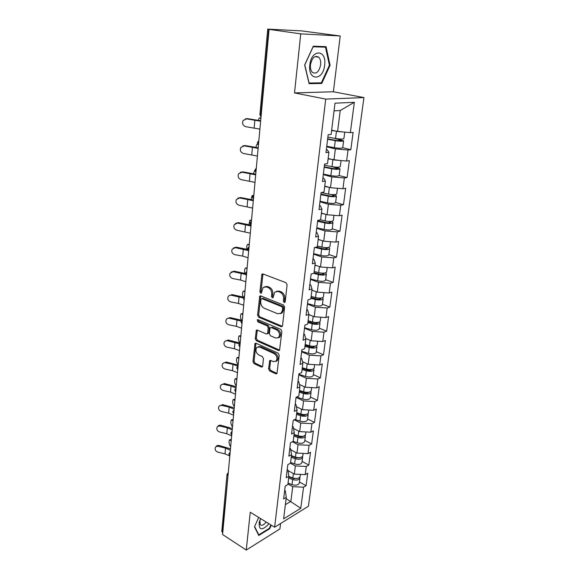 <?xml version="1.0" encoding="UTF-8"?>
<svg xmlns="http://www.w3.org/2000/svg" width="579" height="579" viewBox="0 0 579 579"><rect width="100%" height="100%" fill="white"/><g stroke="black" fill="none" stroke-linecap="round" stroke-linejoin="round"><path stroke-width="0.87" d="M284.166 302.593L285.194 301.84L287.097 284.796L285.968 282.682L262.953 273.961L261.961 274.142L259.891 291.794L260.644 293.227L261.346 293.104L263.112 287.445L266.333 286.866L268.222 287.597C270.632 288.863 271.804 291.071 271.732 294.241L271.508 296.405L272.275 297.859L272.998 297.729L274.779 292.077L278.13 291.461L280.055 292.214C282.523 293.502 283.717 295.739 283.623 298.938L283.384 301.123L284.166 302.593M268.569 368.874L269.633 370.922L275.857 373.839L276.943 373.679L279.237 355.245L278.152 353.168L256.041 343.253L255.035 343.405L252.972 361.578L254.015 363.59L261.31 367.014L262.352 366.869L262.671 366.109L263.445 358.662L262.388 356.621L258.733 354.941C255.875 352.756 255.238 350.252 256.815 347.414L259.544 347.009L274.077 353.559C276.994 355.73 277.659 358.256 276.089 361.137L273.201 361.578L270.762 360.464L269.698 360.623L268.569 368.874L269.669 368.432L270.733 370.473L276.95 373.39L275.857 373.839M294.508 92.922L333.388 91.772L340.213 35.978L300.747 33.857L294.508 92.922L325.731 99.103L274.62 527.23L250.251 512.22L246.256 550.05L222.582 534.526L269.076 29.37L270.929 29.478L268.692 29.16L260.796 115.055L261.187 115.141M300.747 33.857L269.076 29.37M281.09 326.665L282.176 326.476L282.538 325.644L284.607 307.123L283.493 305.017L260.767 295.912L259.768 296.086L257.575 315.142L258.639 317.183L281.09 326.665L282.197 326.274L259.761 316.822L258.639 317.183M281.893 331.463L279.534 350.346L278.441 350.519L256.302 340.647L255.245 338.621L256.352 330.233L257.358 330.073L266.275 333.96L267.317 333.793L267.672 332.976L268.207 327.866L267.129 325.811L257.8 321.823L257.308 319.811L258.01 319.695L280.786 329.371L281.893 331.463M325.731 99.103L363.93 97.576L308.419 506.234L274.62 527.23M299.444 481.981L306.074 485.694L307.738 473.173L305.213 474.621L294.32 474.1L288.016 470.604M306.074 485.694L303.562 487.178L300.776 508.275L283.616 518.871L286.279 497.368L283.623 498.939L285.194 486.099L287.857 484.572L288.885 476.264L286.207 477.769L287.814 464.647L290.506 463.178L291.555 454.689L288.856 456.129L290.499 442.711L293.206 441.307L294.277 432.622L291.563 433.997L293.242 420.267L295.97 418.935L297.07 410.048L294.335 411.351L296.05 397.31L298.8 396.05L299.922 386.953L297.165 388.183L298.923 373.81L301.695 372.63L302.846 363.322L300.067 364.473L301.869 349.759L304.655 348.659L305.835 339.128L303.041 340.199L304.88 325.13L307.695 324.117L308.897 314.354L306.081 315.338L307.97 299.9L310.8 298.981L312.038 288.986L309.193 289.869L311.126 274.055L313.984 273.23L315.251 262.989L312.385 263.778L314.368 247.566L317.241 246.842L318.544 236.341L315.656 237.028L317.69 220.418L320.585 219.788L321.917 209.026L319.015 209.612L321.099 192.568L324.016 192.054L325.384 181.017L322.452 181.488L324.587 164.002L327.533 163.611L328.93 152.284L325.977 152.632L328.177 134.697L331.137 134.422L335.002 103.2L354.348 102.295L350.346 132.642L337.586 131.491L331.666 130.159M342.725 147.681L350.816 149.693L353.118 132.388L350.346 132.642M350.816 149.693L348.051 150.019L346.597 161.034L333.996 159.942L328.17 158.472M323.357 174.084L330.877 175.618C335.313 176.356 338.064 176.334 339.113 175.56L347.103 177.543L349.354 160.665L346.597 161.034M347.103 177.543L344.36 177.977L342.942 188.725L330.493 187.69L324.754 186.098M335.632 202.44L343.485 204.713L345.677 188.247L342.942 188.725M343.485 204.713L340.763 205.256L339.374 215.743L327.07 214.758L321.425 213.05M332.223 228.799L339.96 231.231L342.095 215.156L339.374 215.743M339.96 231.231L337.246 231.875L335.9 242.109L323.733 241.182L318.168 239.351M328.886 254.536L336.508 257.119L338.599 241.429L335.9 242.109M336.508 257.119L333.822 257.858L332.498 267.853L320.476 266.97L314.998 265.037M325.637 279.671L333.142 282.393L335.183 267.071L332.498 267.853M333.142 282.393L330.471 283.225L329.183 292.988L317.299 292.149L311.893 290.115M322.452 304.228L329.856 307.08L331.847 292.12L329.183 292.988M329.856 307.08L327.2 308.006L325.948 317.538L314.194 316.749L308.868 314.614M319.347 328.221L326.643 331.202L328.59 316.583L325.948 317.538M326.643 331.202L324.008 332.208L322.778 341.523L311.155 340.778L305.661 338.447M316.315 351.677L323.502 354.782L325.405 340.488L322.778 341.523M323.502 354.782L320.889 355.861L319.688 364.965L308.194 364.263L302.462 361.701M313.348 374.606L320.433 377.826L322.293 363.851L319.688 364.965M320.433 377.826L317.835 378.984L316.662 387.879L305.292 387.221L299.386 384.449M310.438 397.028L317.437 400.357L319.253 386.692L316.662 387.879M317.437 400.357L314.853 401.587L313.702 410.287L302.455 409.664L296.405 406.69M307.601 418.964L314.498 422.395L316.279 409.035L313.702 410.287M314.498 422.395L311.936 423.69L310.814 432.202L299.683 431.616L293.524 428.46M304.822 440.424L311.632 443.955L313.369 430.877L310.814 432.202M311.632 443.955L309.085 445.316L307.985 453.639L296.976 453.089L290.73 449.753M302.108 461.427L308.817 465.046L310.525 452.257L307.985 453.639M308.817 465.046L306.291 466.471L305.213 474.621M287.206 469.649L287.929 470.047L288.885 476.264M294.32 474.1L295.348 465.943L290.405 463.236M306.291 466.471L295.348 465.943M289.818 448.284L290.549 448.674L291.555 454.689M296.976 453.089L298.026 444.752L292.337 441.755M309.085 445.316L298.026 444.752M292.489 426.448L293.235 426.832L294.277 432.622M299.683 431.616L300.762 423.09L294.219 419.789M311.936 423.69L300.762 423.09M295.218 404.12L295.97 404.489L297.07 410.048M302.455 409.664L303.555 400.943L296.05 397.324M314.853 401.587L303.555 400.943M298.011 381.286L298.778 381.641L299.922 386.953M305.292 387.221L306.421 378.304L298.807 374.801M317.835 378.984L306.421 378.304M300.87 357.923L301.645 358.263L302.846 363.322M308.194 364.263L309.345 355.144L301.623 351.764M320.889 355.861L309.345 355.144M303.794 334.011L304.583 334.344L305.835 339.128M311.155 340.778L312.334 331.449L304.503 328.199M324.008 332.208L312.334 331.449M306.79 309.533L307.587 309.852L308.897 314.354M314.194 316.749L315.396 307.196L307.456 304.091M327.2 308.006L315.396 307.196M309.852 284.477L310.662 284.781L312.038 288.986M317.299 292.149L318.53 282.378L310.474 279.418M330.471 283.225L318.53 282.378M312.993 258.813L313.818 259.095L315.251 262.989M320.476 266.97L321.743 256.96L313.565 254.152M333.822 257.858L321.743 256.96M316.206 232.519L317.046 232.787L318.544 236.341M323.733 241.182L325.029 230.927L316.727 228.285M337.246 231.875L325.029 230.927M319.507 205.574L320.353 205.82L321.917 209.026M327.07 214.758L328.402 204.257L319.97 201.782M340.763 205.256L328.402 204.257M322.887 177.948L323.748 178.18L325.384 181.017M330.493 187.69L331.847 176.921L323.292 174.634M344.36 177.977L331.847 176.921M326.346 149.621L327.222 149.838L328.93 152.284M333.996 159.942L335.386 148.897L326.694 146.805M348.051 150.019L335.386 148.897M340.213 35.978L301.572 30.89L268.692 29.16M337.586 131.491L340.235 110.517L334.054 110.878M354.348 102.295L340.235 110.517M246.256 550.05L279.925 528.902L280.583 523.532M222.756 532.716L221.8 531.37L226.997 474.505M333.388 91.772L363.93 97.576M285.375 504.656L290.875 501.363L292.735 486.678L287.937 483.957M286.127 498.591L300.776 508.275M284.651 490.543L285.36 490.956L286.279 497.368M303.562 487.178L292.735 486.678M330.081 65.268L326.064 46.675L313.29 46.197L304.648 65.022L309.114 83.665L321.765 83.456L330.081 65.268L329.4 65.152M258.697 517.423L254.478 526.839L258.77 535.474L269.734 528.685L271.298 525.182M285.121 302.151L284.506 300.769L284.745 298.583C284.839 295.391 283.652 293.155 281.184 291.874L280.055 292.214M276.603 291.23L279.252 291.121L281.184 291.874M264.914 286.634L267.469 286.533L269.351 287.271C271.761 288.53 272.933 290.738 272.861 293.9L272.629 296.064L273.208 297.411M262.975 273.968L261.02 291.461L261.556 292.771M260.753 295.905L258.697 314.781L259.761 316.822M282.61 308.137L281.828 306.667L261.903 298.634L260.934 299.379L260.709 301.623C260.644 304.72 261.795 306.913 264.162 308.194L277.717 313.767L281.148 313.159L282.357 310.424L282.61 308.137L283.724 307.767L282.95 306.305L281.828 306.667M261.751 298.59L263.032 298.294L282.95 306.305M280.504 313.652L282.262 312.79L283.471 310.054L282.357 310.424M283.724 307.767L283.471 310.054M278.441 350.519L279.541 350.1L257.416 340.249L256.302 340.647M257.308 330.059L256.359 338.223L257.416 340.249M267.708 333.649L268.779 332.585L269.322 327.482L268.243 325.427L258.914 321.454L257.8 321.823M258.22 319.789L258.914 321.454M275.698 338.056L278.579 337.579C280.243 334.611 279.577 332.035 276.596 329.849L271.356 327.613L270.306 327.786L269.944 328.611L269.401 333.728L270.487 335.791L275.698 338.056M278.209 337.897L279.686 337.181C281.351 334.213 280.685 331.637 277.703 329.458L276.596 329.849M271.044 327.533L272.47 327.229L277.703 329.458M270.632 360.413L269.669 368.432M275.785 361.412L277.189 360.703C278.76 357.829 278.094 355.303 275.177 353.132L274.077 353.559M258.22 346.756L260.651 346.597L275.177 353.132M255.976 343.231L254.072 361.151L255.115 363.163L262.41 366.579L261.31 367.014M318.674 82.884L321.765 83.456M269.235 528.381L269.734 528.685M260.905 118.21L259.305 117.971L258.299 120.266M326.759 146.248L334.387 147.681C338.889 148.383 341.661 148.412 342.71 147.768L343.615 140.806L336.964 138.714M335.103 138.403L341.277 140.516C340.64 140.885 338.961 140.856 336.225 140.436L327.663 138.866M343.904 138.547L343.897 138.627C342.848 139.228 340.068 139.177 335.545 138.482L327.88 137.085M343.072 131.983L331.615 130.565M331.666 130.188L332.288 130.297M343.615 140.806C342.565 141.414 339.786 141.37 335.27 140.675L327.613 139.271M245.264 118.919L247.233 118.623L243.129 120.468C241.921 123.544 242.84 125.621 245.872 126.714L259.899 129.117M246.545 118.869L260.622 121.221M260.666 120.75L247.233 118.623M324.645 65.166C326.969 49.273 311.336 48.672 309.808 65.022C307.76 81.226 323.227 80.93 324.645 65.166M320.636 64.862C320.954 61.454 320.325 58.899 318.739 57.198C314.846 55.106 312.088 57.632 310.474 64.754C310.178 68.134 310.807 70.667 312.363 72.339C316.264 74.438 319.029 71.948 320.636 64.862M309.092 83.036L304.764 64.971L313.13 46.754L325.507 47.203L329.408 65.217L321.352 82.84L308.954 83.014M320.679 46.472L325.507 47.203M260.593 518.589L259.262 522.164C258.697 529.937 261.556 530.878 267.831 524.994L268.815 523.655M260.622 518.603L259.906 520.644L260.232 524.632C261.607 525.898 263.452 525.218 265.768 522.598L266.195 522.041M270.885 524.929L269.387 528.287L258.762 534.851L254.622 526.514M258.328 534.576L258.762 534.851M257.691 144.352L256.852 144.424L255.817 147.254M324.247 166.803L332.686 168.482C335.386 168.923 337.05 168.923 337.687 168.467L332.556 166.752M336.334 167.172L339.996 168.764C338.939 169.509 336.189 169.517 331.731 168.786L324.189 167.28M340.278 166.542L340.271 166.636C339.214 167.374 336.464 167.374 332.006 166.651L324.45 165.153M338.346 160.318L328.119 158.841M254.847 170.096L253.436 173.62M320.911 194.052L329.234 195.84C331.897 196.303 333.547 196.267 334.184 195.738L331.695 194.58M336.746 193.849L336.732 193.965C335.675 194.826 332.947 194.884 328.546 194.124L321.2 192.554M332.896 187.893L332.274 187.835M329.675 187.466L324.71 186.424M334.199 194.653L336.464 196.042C335.407 196.911 332.679 196.969 328.286 196.209L320.846 194.609M335.617 202.549L335.603 202.672C334.546 203.576 331.825 203.642 327.446 202.874L320.035 201.246M253.03 195.543L252.118 195.536L251.156 199.393M333.294 220.505L333.28 220.635C332.216 221.619 329.516 221.721 325.174 220.932L320.39 219.832M325.203 214.194L321.388 213.333M331.499 221.381L333.019 222.662C331.955 223.653 329.256 223.755 324.92 222.966L317.582 221.272M332.194 229.002L332.18 229.132C331.116 230.153 328.423 230.268 324.102 229.472L316.793 227.757M317.661 220.657L325.868 222.539C328.488 223.024 330.124 222.958 330.768 222.358L329.531 221.468M251.46 220.78L249.838 220.23L248.977 224.587M329.929 246.524L329.907 246.668C328.843 247.769 326.165 247.913 321.888 247.095L317.35 245.988M321.084 240.307L318.139 239.605M328.568 247.436L329.654 248.644C328.59 249.759 325.912 249.904 321.635 249.079L314.904 247.428M328.85 254.818L328.836 254.963C327.765 256.099 325.101 256.258 320.838 255.433L313.623 253.638M316.322 247.074L322.575 248.601C325.166 249.1 326.788 249.013 327.432 248.34L326.824 247.624M249.231 245.004L247.602 244.374C246.792 245.344 246.56 246.965 246.893 249.238M326.636 271.935L326.614 272.087C325.55 273.302 322.901 273.483 318.674 272.644L314.202 271.486M317.241 265.826L314.969 265.247M325.564 272.854L326.368 274.019C325.297 275.242 322.655 275.43 318.428 274.584L313.623 273.331M325.586 280.033L325.564 280.193C324.501 281.437 321.859 281.633 317.647 280.779L310.532 278.912M314.05 272.673L319.369 274.048C321.924 274.562 323.523 274.446 324.175 273.708L323.885 273.143M242.688 145.966L244.917 145.539L240.806 147.464C239.699 150.439 240.618 152.451 243.571 153.515L257.416 156.062M244.229 145.85L258.125 148.354M258.183 147.79L244.917 145.539M240.205 172.383L242.652 171.833L238.541 173.823C237.52 176.704 238.447 178.658 241.327 179.685L254.999 182.378M241.971 172.202L255.686 174.851M255.752 174.192L242.652 171.833M237.817 198.192L240.444 197.519L236.341 199.567C235.392 202.353 236.326 204.257 239.134 205.263L252.632 208.085M239.764 197.946L253.305 200.732M253.378 199.987L240.444 197.519M235.508 223.414L238.28 222.626L234.191 224.724C233.315 227.424 234.249 229.27 236.992 230.254L250.316 233.199M237.607 223.103L250.982 226.013M250.714 225.079L238.28 222.626M233.286 248.058L236.174 247.161L232.092 249.303C231.274 251.923 232.208 253.718 234.893 254.688L242.695 256.121L248.058 257.756M235.494 247.696L248.369 250.569M247.725 249.477L236.174 247.161M247.052 268.692L245.424 267.99C244.548 269.155 244.374 270.943 244.91 273.353M323.422 296.752L323.4 296.918C322.329 298.236 319.709 298.46 315.533 297.592L311.118 296.383M313.608 290.759L311.871 290.296M322.546 297.678L323.162 298.807C322.083 300.132 319.463 300.356 315.294 299.488L310.887 298.279M322.402 304.663L322.38 304.836C321.302 306.182 318.689 306.421 314.535 305.538L307.514 303.591M310.988 297.468L316.228 298.902C318.754 299.43 320.339 299.292 320.99 298.489L320.882 298.062M231.13 272.144L234.104 271.153L230.051 273.331C229.284 275.879 230.218 277.623 232.845 278.579L240.553 280.048L245.851 281.756M233.431 271.739L245.453 274.417M246.784 271.573L245.38 273.52L234.104 271.153M244.917 291.867L243.289 291.092C242.34 292.525 242.261 294.487 243.05 296.976M320.288 320.998L320.259 321.179C319.188 322.597 316.59 322.858 312.472 321.96L308.115 320.715M310.156 315.128L308.846 314.759M319.55 321.931L320.021 323.017C318.949 324.443 316.351 324.71 312.233 323.813L307.883 322.561M319.282 328.727L319.261 328.908C318.182 330.356 315.598 330.631 311.495 329.733L304.561 327.714M307.992 321.7L313.167 323.183C315.656 323.726 317.234 323.567 317.885 322.698L317.864 322.409M229.038 295.695L232.085 294.624L231.412 295.254C229.885 295.037 228.763 295.558 228.046 296.832C227.337 299.3 228.271 301.008 230.84 301.941L238.461 303.454L243.687 305.227M231.412 295.254L243.144 297.953M243.397 297.092L232.085 294.624M242.833 314.549L241.197 313.695C240.169 315.635 240.242 317.791 241.414 320.158M317.22 344.693L317.191 344.881C316.12 346.394 313.543 346.691 309.476 345.779L305.176 344.483M306.841 338.954L305.698 338.614M316.583 345.62L316.959 346.683C315.881 348.203 313.311 348.507 309.244 347.588L304.952 346.293M316.235 352.249L316.214 352.445C315.135 353.986 312.573 354.29 308.52 353.371L301.681 351.287M305.068 345.373L310.17 346.915C312.631 347.465 314.194 347.284 314.846 346.365L314.86 346.206M227.004 318.725L230.109 317.582L229.443 318.255C227.909 318.03 226.794 318.544 226.099 319.811C225.434 322.214 226.36 323.878 228.879 324.797L236.413 326.339L241.573 328.192M229.443 318.255L241.132 321.077M241.689 320.267L230.109 317.582M240.792 336.746L239.156 335.82C238.15 337.789 238.258 339.938 239.467 342.261L240.184 343.036M314.216 367.853L314.194 368.056C313.116 369.663 310.568 369.988 306.544 369.055L302.303 367.723M303.657 362.237L302.506 361.882M313.666 368.78L313.963 369.815C312.884 371.429 310.337 371.761 306.32 370.821L302.086 369.489M313.261 375.243L313.239 375.445C312.161 377.081 309.613 377.421 305.611 376.48L298.865 374.331M302.202 368.519L307.246 370.104C309.678 370.676 311.22 370.473 311.871 369.496L311.878 369.46M225.028 341.255L228.177 340.039L227.511 340.763C225.976 340.524 224.869 341.031 224.189 342.29C223.566 344.628 224.486 346.249 226.961 347.168L234.408 348.739L239.511 350.65M227.511 340.763L239.337 343.796M238.845 344.961L240.205 343.058L228.177 340.039M238.787 358.481L237.166 357.482C236.196 359.385 236.312 361.499 237.491 363.829L238.222 364.661M311.285 390.507L311.256 390.716C310.178 392.403 307.652 392.772 303.685 391.809L299.495 390.441M300.588 385.013L299.423 384.637M310.8 391.418L311.039 392.439C309.953 394.133 307.435 394.502 303.468 393.539L299.278 392.164M310.351 397.73L310.322 397.939C309.244 399.655 306.725 400.031 302.774 399.069L296.643 397.035M299.408 391.151L304.38 392.779C306.667 393.351 308.187 393.155 308.94 392.207M223.11 363.294L226.28 362.027L225.622 362.787C224.087 362.541 222.987 363.04 222.322 364.292C221.735 366.565 222.654 368.157 225.086 369.055L232.447 370.661L237.484 372.637M225.622 362.787L233.004 364.386L237.716 366.123M238.179 365.11L226.28 362.027M236.833 379.759L235.212 378.695C234.285 380.526 234.401 382.61 235.559 384.948L236.275 385.817M308.419 412.653L308.39 412.878C307.311 414.644 304.807 415.042 300.885 414.065L296.745 412.661M297.613 407.283L296.448 406.892M307.985 413.565L308.173 414.557C307.094 416.337 304.59 416.735 300.675 415.758L296.542 414.347M307.507 419.724L307.478 419.941C306.392 421.744 303.903 422.149 299.994 421.165L294.957 419.428M296.672 413.283L301.587 414.962C303.693 415.519 305.176 415.353 306.038 414.463M221.243 384.861L224.428 383.551L223.769 384.347C222.235 384.094 221.149 384.586 220.498 385.824C219.948 388.039 220.86 389.595 223.248 390.485L230.522 392.121L235.508 394.154M223.769 384.347L231.072 385.976L236.073 387.995M236.189 386.7L224.428 383.551M234.915 400.603L233.294 399.467C232.411 401.24 232.526 403.295 233.663 405.633L234.365 406.538M305.611 434.322L305.582 434.554C304.503 436.4 302.021 436.827 298.149 435.835L294.06 434.395M294.733 429.075L293.567 428.67M305.22 435.227L305.372 436.204C304.286 438.057 301.811 438.484 297.939 437.485L293.857 436.045M304.72 441.241L304.692 441.473C303.606 443.34 301.138 443.782 297.273 442.776L293.184 441.321M293.994 434.938L298.851 436.653C300.798 437.203 302.238 437.065 303.172 436.233M219.419 405.973L222.618 404.62L221.96 405.459C220.425 405.199 219.347 405.684 218.71 406.907C218.189 409.064 219.101 410.583 221.446 411.466L228.647 413.131L233.569 415.215M221.96 405.459L229.183 407.117L234.119 409.187M234.249 407.84L222.618 404.62M233.033 421.02L231.419 419.818C230.572 421.534 230.695 423.56 231.803 425.905L232.497 426.832M302.868 455.528L302.839 455.767C301.753 457.685 299.3 458.141 295.471 457.128L291.432 455.659M291.939 450.397L290.767 449.977M302.513 456.418L302.629 457.381C301.543 459.306 299.09 459.762 295.261 458.749L291.23 457.272M301.992 462.295L301.963 462.534C300.877 464.481 298.431 464.944 294.61 463.924L290.593 462.44M291.375 456.129L296.173 457.88L300.349 457.533M217.639 426.651C218.261 425.456 219.332 424.993 220.838 425.261L220.186 426.137C218.659 425.862 217.581 426.339 216.966 427.555C216.474 429.654 217.378 431.145 219.68 432.021L226.802 433.707L231.665 435.849M220.186 426.137L227.33 427.816L232.208 429.944M232.338 428.54L220.838 425.261M231.187 441.024L229.588 439.758C228.77 441.422 228.9 443.42 229.986 445.765L230.666 446.72M300.183 476.278L300.146 476.524C299.068 478.522 296.636 478.999 292.844 477.972L288.863 476.466M289.218 471.27L288.053 470.836M299.857 477.161L299.944 478.102C298.865 480.1 296.434 480.584 292.648 479.557L288.668 478.051M299.321 482.9L299.292 483.154C298.207 485.166 295.782 485.658 292.011 484.623L288.038 483.11M288.812 476.864L293.546 478.652L297.57 478.392M215.873 446.916L215.909 446.865C216.517 445.664 217.574 445.2 219.101 445.483L218.449 446.387C216.922 446.112 215.858 446.568 215.25 447.777C214.787 449.825 215.692 451.287 217.957 452.156L224.999 453.864L229.559 455.861M218.449 446.387L225.513 448.095L230.341 450.267M230.471 448.819L219.101 445.483M267.751 28.979L259.913 114.664L260.796 115.055L261.035 116.748M228.003 475.641L222.445 532.514M228.148 474.056L227.692 475.453L227.011 474.396L228.285 472.558M258.451 144.851L258.212 143.216L258.755 141.5M255.925 172.274L255.686 170.696L256.229 169.003M253.464 199.038L253.226 197.511L253.754 195.847M253.841 194.957L252.386 196.94M251.054 225.173L250.816 223.697L251.344 222.054M249.998 223.067L251.431 221.098M248.709 250.693L248.471 249.259L248.992 247.653M247.66 248.586L249.086 246.632M246.415 275.626L246.176 274.236L246.69 272.651M244.172 299.987L244.439 297.078M243.151 297.874L244.541 295.941M241.979 323.791L242.239 320.954M240.973 321.685L242.355 319.767M239.836 347.074L240.097 344.295M237.745 369.836L237.991 367.115M236.768 367.723L238.114 365.827M235.696 392.099L235.935 389.443M234.727 389.993L236.058 388.104M233.692 413.884L233.93 411.285M232.736 411.778L234.054 409.903M231.73 435.198L231.962 432.658M230.789 433.092L232.092 431.232M228.864 454.059L229.805 456.071L230.037 453.574M228.879 453.965L230.167 452.112M284.745 298.583L283.623 298.938M279.252 291.121L278.13 291.461M272.629 296.064L271.508 296.405M272.861 293.9L271.732 294.241M269.351 287.271L268.222 287.597M267.469 286.533L266.333 286.866M261.02 291.461L259.891 291.794M262.685 274.764L261.549 275.076M284.506 300.769L283.384 301.123M258.697 314.781L257.575 315.142M260.507 296.629L259.378 296.969M263.032 298.294L261.903 298.634M256.359 338.223L255.245 338.621M257.112 330.667L255.998 331.058M268.779 332.585L267.672 332.976M269.322 327.482L268.207 327.866M268.243 325.427L267.129 325.811M272.47 327.229L271.356 327.613M270.473 360.956L269.373 361.383M260.651 346.597L259.544 347.009M255.115 363.163L254.015 363.59M254.072 361.151L252.972 361.578M255.802 343.803L254.695 344.201M270.733 370.473L269.633 370.922M260.934 117.863L260.036 117.834M337.079 138.75L335.682 138.888M339.721 140.777L339.837 139.85M335.545 138.482L336.435 131.426M334.387 147.681L335.27 140.675M254.869 120.063L254.159 127.93M336.138 168.815L336.276 167.715M332.006 166.651L332.867 159.768M330.877 175.618L331.731 168.786M332.643 196.165L332.809 194.899M328.546 194.124L329.393 187.408M327.446 202.874L328.286 196.209M329.234 222.85L329.415 221.46M325.174 220.932L325.991 214.433M324.102 229.472L324.92 222.966M251.518 220.179L250.656 220.201M325.905 248.905L326.071 247.631M321.888 247.095L322.669 240.828M320.838 255.433L321.635 249.079M249.296 244.345L248.442 244.374M322.655 274.345L322.807 273.179M318.674 272.644L319.434 266.601M317.647 280.779L318.428 274.584M252.444 147.095L251.756 154.774M250.085 173.497L249.411 180.995M247.776 199.285L247.124 206.616M245.525 224.486L244.881 231.651M243.318 249.122L242.695 256.121M247.117 267.983L246.27 268.019M319.485 299.191L319.615 298.127M315.533 297.592L316.264 291.765M314.535 305.538L315.294 299.488M241.161 273.201L240.553 280.048M244.989 291.107L244.15 291.157M316.38 323.458L316.503 322.503M312.472 321.96L313.174 316.344M311.495 329.733L312.233 323.813M239.055 296.752L238.461 303.454M242.905 313.738L242.08 313.796M313.355 347.183L313.463 346.322M309.476 345.779L310.156 340.351M308.52 353.371L309.244 347.588M236.999 319.789L236.413 326.339M240.864 335.892L240.046 335.958M310.395 370.365L310.489 369.597M306.544 369.055L307.203 363.822M305.611 376.48L306.32 370.821M234.98 342.327L234.408 348.739M238.874 357.576L238.056 357.656M307.492 393.032L307.579 392.359M303.685 391.809L304.315 386.758M302.774 399.069L303.468 393.539M233.004 364.386L232.447 370.661M236.92 378.818L236.109 378.898M304.663 415.208L304.742 414.615M300.885 414.065L301.5 409.194M299.994 421.165L300.675 415.758M231.072 385.976L230.522 392.121M235.002 399.619L234.206 399.713M301.891 436.892L301.956 436.385M298.149 435.835L298.735 431.131M297.273 442.776L297.939 437.485M229.183 407.117L228.647 413.131M233.127 419.999L232.338 420.101M299.184 458.112L299.234 457.678M295.471 457.128L296.035 452.59M294.61 463.924L295.261 458.749M227.33 427.816L226.802 433.707M231.289 439.968L230.507 440.076M292.844 477.972L293.401 473.593M292.011 484.623L292.648 479.557M225.513 448.095L224.999 453.864M259.906 114.693L261.006 117.081M258.835 140.711L257.344 142.76M257.337 142.803L258.422 145.141M256.302 168.163L254.832 170.183M254.825 170.226L255.904 172.52M252.379 196.99L253.443 199.248M249.99 223.125L251.04 225.354M247.653 248.652L248.695 250.845M245.373 273.585L246.401 275.749M243.144 297.946L244.164 300.081M240.965 321.758L241.971 323.871M238.838 345.041L239.836 347.132M236.753 367.81L237.737 369.88M234.719 390.08L235.689 392.135M232.729 411.864L233.684 413.905M230.775 433.186L231.723 435.213M262.801 273.918L261.961 274.142M260.55 295.847L259.768 296.086M282.262 312.79L281.148 313.159M257.054 329.994L256.352 330.233M268.432 333.395L267.317 333.793M257.821 319.644L257.308 319.811M279.686 337.181L278.579 337.579M270.364 360.362L269.698 360.623M277.189 360.703L276.089 361.137M255.708 343.166L255.035 343.405M343.897 138.627L344.737 132.135M314.99 56.597L318.739 57.198M259.906 520.644L259.262 522.164M340.271 166.636L341.06 160.557M339.113 175.56L339.996 168.764M336.732 193.965L337.47 188.269M335.603 202.672L336.464 196.042M333.28 220.635L333.967 215.308M332.18 229.132L333.019 222.662M329.907 246.668L330.551 241.704M328.836 254.963L329.654 248.644M248.405 244.345L249.296 244.316M326.614 272.087L327.215 267.462M325.564 280.193L326.368 274.019M246.184 267.954L247.124 267.911M323.4 296.918L323.958 292.619M322.38 304.836L323.162 298.807M244.012 291.049L244.997 290.991M320.259 321.179L320.78 317.191M319.261 328.908L320.021 323.017M241.892 313.644L242.919 313.572M317.191 344.881L317.668 341.197M316.214 352.445L316.959 346.683M239.815 335.769L240.886 335.682M314.194 368.056L314.636 364.654M313.239 375.445L313.963 369.815M237.788 357.424L238.895 357.323M311.256 390.716L311.661 387.59M310.322 397.939L311.039 392.439M235.798 378.63L236.949 378.507M308.39 412.878L308.759 410.012M307.478 419.941L308.173 414.557M233.851 399.401L235.038 399.264M305.582 434.554L305.922 431.941M304.692 441.473L305.372 436.204M231.947 419.746L233.163 419.594M302.839 455.767L303.143 453.4M301.963 462.534L302.629 457.381M230.087 439.685L231.332 439.512M300.146 476.524L300.429 474.389M299.292 483.154L299.944 478.102"/></g></svg>
